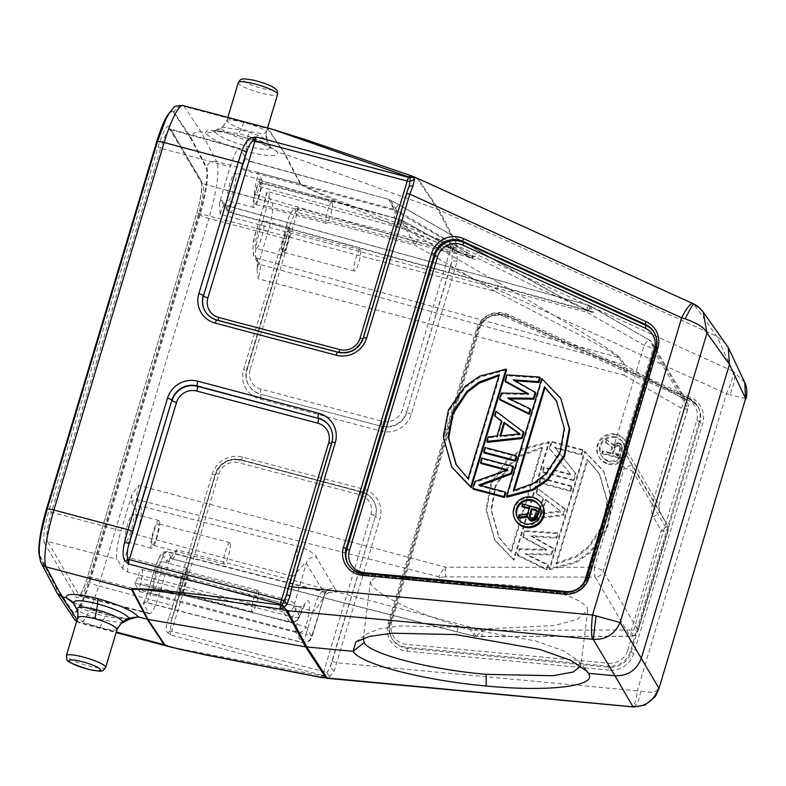 <?xml version="1.0" encoding="UTF-8"?>
<svg xmlns="http://www.w3.org/2000/svg" width="786" height="786" viewBox="0 0 786 786"><rect width="100%" height="100%" fill="white"/><g stroke="black" fill="none" stroke-linecap="round" stroke-linejoin="round"><path stroke-width="0.59" stroke-dasharray="3.93 2.95" d="M744.696 382.36L733.377 371.385C735.824 375.895 734.645 383.656 729.85 394.67L726.431 393.717L637.279 690.874L653.058 692.525L658.697 689.43M726.136 343.924L716.812 336.29L437.871 209.459L285.249 154.282L300.763 183.914C308.053 188.699 323.999 194.555 335.573 199.428L449.661 243.444L456.597 245.546L437.871 209.459L416.953 178.314L411.137 175.75M322.555 677.758L329.56 676.766L334.217 670.92L379.992 518.632A24.621 23.845 149.5 0 0 363.554 489.197L242.609 457.108A24.621 23.845 149.5 0 0 212.23 474.125L172.782 605.603L98.663 585.934L208.909 218.449L283.039 238.109L243.591 369.587A24.621 23.845 149.5 0 0 260.028 399.033L380.974 431.121A24.621 23.845 149.5 0 0 411.353 414.094L454.573 270.05L726.431 393.717A20.515 4.244 -65.5 0 0 732.837 371.149L716.812 336.29L693.753 304.172L702.782 311.423M416.953 178.314A16.418 15.936 146.1 0 1 418.132 178.795L417.356 178.265M457.147 261.178L451.989 260.932A16.84 3.036 104.9 0 1 450.152 268.134A4.107 0.707 -163.3 0 0 454.573 270.05L457.147 261.178L457.01 251.54L454.622 247.61C457.432 246.942 458.484 246.411 457.776 246.028L439.05 209.941L418.132 178.795L693.665 303.986M286.664 594.088L286.084 596.456M585.226 669.348L578.663 660.957L563.483 650.818L535.58 640.944L458.317 627.228L400.035 625.961L379.245 628.888L366.63 633.929L363.387 638.193M122.773 568.799A16.378 2.957 -75.1 0 1 125.554 555.977L132.52 532.751A4.107 0.707 -163.3 0 0 136.911 534.657L292.441 576.177L285.465 599.413A10.847 1.955 104.9 0 0 283.775 611.98L128.02 572.11L122.773 568.799L117.173 559.288A24.621 4.441 104.9 0 1 121.024 530.766L131.901 494.492L138.827 485.335L445.298 567.158L594.442 567.345A8.204 1.002 90.1 0 0 595.189 577.101L446.045 576.914A8.204 1.002 -89.9 0 1 445.298 567.158C439.688 574.212 437.655 577.474 439.197 576.934L442.99 583.379L444.974 583.546C521.383 582.357 568.681 590.07 586.877 606.684L587.751 610.28L577.337 619.329L554.356 625.568L470.264 629.625L474.39 636.316L172.114 558.984A12.271 2.22 -75.1 0 1 171.78 558.699L167.929 552.165L323.675 592.035L334.856 592.87C336.398 590.885 336.388 589.471 334.836 588.626A8.204 7.948 -30.5 0 0 324.785 594.314L311.629 636.473L305.842 626.658A24.798 4.48 -75.1 0 0 308.751 601.3A24.798 4.48 -75.1 0 0 299.613 616.106L293.826 606.291L306.314 562.992A8.204 7.948 149.5 0 1 316.375 557.303C317.308 557.097 315.353 555.191 310.499 551.566C304.32 548.373 299.653 546.506 296.509 545.956A26.085 4.706 -75.1 0 1 292.441 576.177C293.473 576.325 294.937 575.077 296.833 572.444C298.258 570.145 306.511 561.224 306.314 562.992L324.785 594.314C326.003 594.118 318.88 604.621 317.279 606.949C315.461 609.818 314.036 611.174 312.985 611.036A26.085 4.706 -75.1 0 1 322.977 591.426A26.085 4.706 -75.1 0 1 323.675 592.035M442.99 583.379L390.337 575.863L376.248 576.983L370.422 581.385L371.316 584.666C381.967 597.9 414.949 612.884 470.264 629.625M579.881 662.765L580.775 665.958L587.722 610.28M633.958 706.948L637.977 702.704L640.767 691.641M745.609 398.581L729.85 394.67M454.73 247.767L452.245 248.69L454.622 247.61L454.229 247.099L452.058 248.121L449.661 243.444M452.196 248.543L452.058 248.121A4.107 2.044 8.8 0 1 450.545 247.875L450.309 243.768L454.229 247.099M450.152 268.134L406.726 411.825L451.989 260.932L452.245 248.69A4.107 1.994 9 0 1 450.466 248.415A49.243 8.892 -75.1 0 0 450.545 247.875C379.972 219.648 350.251 207.082 329.678 198.18C309.625 189.377 299.761 184.553 300.095 183.708L216.71 161.582L201.108 131.93L184.229 106.493L267.613 128.619L285.249 154.282L268.281 128.825A8.204 7.968 146.3 0 0 267.613 128.619L272.015 129.14M300.763 183.914A8.204 7.919 -27.6 0 0 300.095 183.708L284.581 154.076L277.733 152.258L271.082 147.621L267.073 140.566C267.437 143.661 260.755 143.533 247.04 140.183C232.98 136.165 224.374 132.235 221.21 128.393L221.436 127.214C221.966 127.941 223.794 125.691 226.918 120.484L227.095 121.093C229.738 124.443 237.048 127.843 249.034 131.282C260.716 134.121 266.415 134.17 266.11 131.439C263.251 128.816 255.823 125.819 243.817 122.449C232.155 119.541 226.584 119.089 227.095 121.093L221.21 128.393L214.912 131.92C218.773 136.509 229.207 141.234 246.224 146.098C262.829 150.146 270.915 150.342 270.482 146.668C266.425 142.747 255.882 138.385 238.836 133.591L215.266 130.466L214.912 131.92L205.618 133.129C210.677 139.034 224.236 145.125 246.273 151.413C267.761 156.679 278.254 156.964 277.733 152.258C272.428 147.1 258.751 141.421 236.714 135.212C215.246 129.877 204.881 129.179 205.618 133.129L201.108 131.93C196.225 131.134 192.855 133.021 190.978 137.609L206.571 167.231A41.039 7.408 -75.1 0 1 200.066 214.607L89.81 582.102A41.039 7.408 -75.1 0 1 74.09 612.942A41.039 7.408 -75.1 0 1 73.088 612.137L56.228 586.729L40.636 557.107A41.039 7.408 -75.1 0 1 47.14 509.721L157.397 142.237A41.039 7.408 -75.1 0 1 173.117 111.396A41.039 7.408 -75.1 0 1 174.119 112.202L190.978 137.609L190.192 137.403L173.342 111.985A41.039 7.408 104.9 0 0 172.34 111.19A41.039 7.408 104.9 0 0 169.511 112.653M408.799 187.019L363.427 338.393L406.431 193.995A16.83 3.046 104.9 0 1 408.7 187.5L363.456 338.53A4.107 0.707 -163.3 0 0 363.427 338.393A20.515 19.866 149.5 0 1 338.108 352.57L217.172 320.491A20.515 19.866 149.5 0 1 205.303 311.551A20.515 19.866 149.5 0 1 205.195 311.374M327.074 677.954L325.04 677.846L323.508 676.412L321.72 677.375L320.187 677.198L322.113 675.832L170.906 647.114M324.942 677.846L323.508 676.412L326.976 672.777L330.061 667.353L375.364 516.363L332.321 660.859A16.83 3.036 104.9 0 1 330.061 667.353L334.217 670.92M323.498 676.432A4.107 3.134 -152.6 0 0 322.113 675.832A49.243 8.892 -75.1 0 0 322.398 675.282A4.107 3.085 -153.1 0 1 324.107 676.078L325.925 677.728M294.878 209.135L295.801 211.994L290.879 222.124L246.735 369.243A4.107 0.707 -163.3 0 1 250.144 369.538L297.314 212.338L449.464 252.699A6.563 1.189 -75.1 0 0 450.466 248.415L298.307 208.054L294.878 209.135C291.714 209.921 288.934 215.315 286.536 225.317L289.621 226.535A45.146 8.145 -75.1 0 1 286.418 238.266A4.107 0.707 -163.3 0 1 286.448 238.413L246.971 369.744A4.107 0.707 16.7 0 1 247.001 369.882A4.107 0.707 16.7 0 1 243.591 369.587M457.01 251.54L452.608 253.799A4.107 0.707 16.7 0 0 449.464 252.699L402.304 409.909A16.418 15.897 -30.5 0 1 382.055 421.257L261.109 389.168A16.418 15.897 -30.5 0 1 250.144 369.538M298.307 208.054L295.801 211.994A4.107 0.707 16.7 0 1 297.314 212.338A6.563 1.189 104.9 0 0 298.307 208.054M39.31 555.338A41.039 7.408 104.9 0 0 39.86 556.901L55.452 586.523L72.312 611.93A41.039 7.408 104.9 0 0 73.304 612.736A41.039 7.408 104.9 0 0 89.034 581.895L199.29 214.401A41.039 7.408 104.9 0 0 205.785 167.025L190.192 137.403M55.452 586.523L56.228 586.729L56.788 592.644M168.833 617.629C165.689 626.108 165.335 631.148 167.791 632.759L170.238 634.911L322.398 675.282A6.563 1.189 -75.1 0 0 323.095 673.661A6.563 1.189 -75.1 0 0 323.773 671.647L171.623 631.286L218.783 474.076A16.418 15.897 -30.5 0 1 239.032 462.728A4.107 0.737 -75.1 0 1 240.604 459.653A4.107 0.737 -75.1 0 1 240.722 459.741A20.515 19.866 -30.5 0 0 215.403 473.929L172.547 616.784A4.107 1.749 19.8 0 1 172.507 617.138L176.192 605.898A4.107 0.707 16.7 0 1 172.782 605.603A49.243 8.892 -75.1 0 1 168.833 617.629A4.107 1.749 19.8 0 0 172.498 617.157M212.23 474.125A4.107 0.707 -163.3 0 0 215.639 474.42L176.192 605.898A4.107 0.707 16.7 0 0 176.162 605.751A45.146 8.145 -75.1 0 1 172.547 616.784L171.25 620.861M176.162 605.751L215.403 473.929A4.107 0.707 16.7 0 1 215.374 473.781L171.24 620.901L170.238 634.911A6.563 1.189 104.9 0 0 171.623 631.286A4.107 0.707 -163.3 0 0 170.11 630.942L167.791 632.759M329.56 676.766L326.976 672.777A4.107 0.707 -163.3 0 0 323.773 671.647L370.943 514.447A16.418 15.897 -30.5 0 0 359.978 494.816L239.032 462.728M129.474 619.201L107.26 614.79L72.744 602.184M128.619 619.584L105.127 616.42C88.081 611.616 77.539 607.264 73.481 603.343M116.868 628.918C117.379 630.922 111.808 630.47 100.146 627.552C88.14 624.182 80.712 621.195 77.853 618.562L76.89 609.445C80.241 612.638 88.956 616.214 103.035 620.174L122.704 622.679M77.853 618.562L77.745 617.737M219.333 203.083A16.378 2.957 -75.1 0 1 222.467 200.469L226.319 207.003A20.554 3.714 104.9 0 0 234.749 192.03L241.715 168.803A16.378 2.957 -75.1 0 1 245.91 158.389L240.3 148.878A24.621 4.441 104.9 0 0 239.651 148.318A24.621 4.441 104.9 0 0 230.21 166.819L219.333 203.083L220.139 214.313L586.975 312.239A8.204 1.729 -59.9 0 1 592.064 306.884A8.204 1.729 -59.9 0 1 592.212 307.041L649.403 340.142A8.204 1.729 120.1 0 0 649.256 339.984A8.204 1.729 120.1 0 0 644.166 345.339L615.163 442.007C613.954 446.261 614.377 450.319 616.46 454.18A8.204 2.004 -29.2 0 1 624.595 451.911L632.357 465.813A8.204 2.004 150.8 0 0 624.222 468.083A8.204 1.415 16.7 0 1 632.995 471.895A8.204 7.948 -30.5 0 0 632.357 465.813L667.226 524.96A8.204 2.103 150.8 0 0 667.216 524.95L659.483 511.087L658.845 505.015L623.946 445.819A8.204 1.415 -163.3 0 0 615.163 442.007M226.319 207.003A4.107 3.969 -30.5 0 0 229.031 211.906L591.907 311.57L588.056 305.047L224.855 205.087A12.271 2.22 -75.1 0 1 225.179 205.372A4.107 3.969 149.5 0 1 222.467 200.469M592.212 307.041L589.922 305.823A8.204 7.948 -30.5 0 0 588.056 305.047C587.545 303.445 587.191 305.842 586.975 312.239L644.166 345.339A8.204 1.415 16.7 0 1 652.94 349.151A8.204 7.948 -30.5 0 0 649.403 340.142L684.301 399.337L624.791 364.959A8.204 7.948 -30.5 0 0 622.915 364.183L619.063 357.65L256.187 257.975A4.107 3.969 149.5 0 1 253.485 253.072A20.554 3.714 104.9 0 1 256.698 229.266L263.664 206.03A16.378 2.957 -75.1 0 0 266.444 193.218L272.044 202.719A24.621 4.441 104.9 0 1 268.203 231.251L257.032 268.773L258.122 278.725L624.104 375.217C623.858 368.103 623.455 364.419 622.915 364.183L260.038 264.509A12.271 2.22 -75.1 0 1 258.122 278.725M446.045 576.914L441.221 577.189A8.204 7.948 -30.5 0 1 439.197 576.934L136.911 499.562A12.271 2.22 -75.1 0 1 138.827 485.335M125.387 541.082A14.364 2.594 -75.1 0 1 127.273 525.647A14.364 2.594 -75.1 0 1 133.129 513.651A14.364 2.594 -75.1 0 1 133.512 513.985A14.364 2.594 -75.1 0 1 131.626 529.42A14.364 2.594 -75.1 0 1 125.77 541.416A14.364 2.594 -75.1 0 1 125.387 541.082M481.238 636.591L630.058 636.238L595.189 577.101A8.204 7.948 -30.5 0 0 603.216 571.157L632.995 471.895L667.864 531.031L638.085 630.293A8.204 7.948 149.5 0 1 630.058 636.238A8.204 1.13 89.9 0 0 630.293 636.424A8.204 1.13 89.9 0 0 631.384 630.008L482.565 630.362A8.204 1.13 -90.1 0 1 481.474 636.788A8.204 1.13 -90.1 0 1 481.238 636.591L476.09 636.326A8.204 7.948 149.5 0 1 474.056 636.071C474.125 637.603 476.955 635.697 482.565 630.362L176.811 549.758L169.894 558.925L159.008 595.198A24.621 4.441 104.9 0 1 149.576 613.699A24.621 4.441 104.9 0 1 148.918 613.129L143.317 603.628L145.823 602.302L301.569 642.162A10.847 1.955 104.9 0 0 301.863 642.417A10.847 1.955 104.9 0 0 306.019 634.263A8.204 1.415 -163.3 0 0 312.769 634.842A8.204 1.415 -163.3 0 0 312.71 634.548M141.834 569.536A12.311 2.22 104.9 0 1 140.596 582.898C139.417 587.358 139.073 590.257 139.544 591.603L134.367 582.819C135.054 583.458 136.096 581.728 137.491 577.622A12.311 2.22 104.9 0 1 141.834 569.536L298.375 606.635A16.594 2.997 -75.1 0 1 296.882 623.996A8.204 1.267 104.6 0 0 295.782 632.357L301.569 642.162A8.204 7.948 149.5 0 0 311.629 636.473M137.491 577.622L292.716 616.922A16.594 2.997 -75.1 0 1 298.375 606.635C306.452 606.399 303.986 604.63 304.604 605.122L299.604 616.607A8.204 2.525 -161.7 0 1 292.716 616.931A8.204 1.67 104.1 0 1 289.818 621.991L134.612 583.015L289.562 621.795A8.204 1.67 104.1 0 0 289.808 621.991A8.204 8.204 0 0 0 299.604 616.607A8.204 2.525 -161.7 0 0 299.613 616.106A8.204 7.948 149.5 0 1 289.562 621.795L283.775 611.98A8.204 7.948 -30.5 0 0 293.826 606.291M153.486 588.753A14.364 2.594 -75.1 0 1 155.382 573.308A14.364 2.594 -75.1 0 1 161.238 561.312A14.364 2.594 -75.1 0 1 161.621 561.646A14.364 2.594 -75.1 0 1 159.725 577.081A14.364 2.594 -75.1 0 1 153.869 589.078A14.364 2.594 -75.1 0 1 153.486 588.753M255.705 248.032A14.364 2.594 -75.1 0 1 257.602 232.597A14.364 2.594 -75.1 0 1 263.457 220.591A14.364 2.594 -75.1 0 1 263.841 220.925A14.364 2.594 -75.1 0 1 261.944 236.36A14.364 2.594 -75.1 0 1 256.089 248.366A14.364 2.594 -75.1 0 1 255.705 248.032M256.698 229.266A4.107 0.707 16.7 0 1 256.668 229.119A4.107 0.707 16.7 0 1 260.048 229.404L495.131 291.38L591.878 341.419C601.526 346.773 615.271 354.122 619.063 357.65A8.204 7.948 -30.5 0 1 620.94 358.426L624.791 364.959M257.317 267.515A16.378 2.957 -75.1 0 0 257.336 259.606A4.107 3.969 -30.5 0 0 260.038 264.509L256.187 257.975A24.661 4.451 104.9 0 1 260.048 229.404L267.014 206.178A4.107 0.707 -163.3 0 0 263.634 205.893L266.356 192.904L268.93 191.951A12.271 2.22 -75.1 0 1 269.009 197.227A12.271 2.22 -75.1 0 1 267.014 206.178L414.841 245.153L495.131 291.38A8.204 1.867 119.9 0 0 498.295 282.655L417.995 236.419A8.204 1.867 -60.1 0 1 414.841 245.153L400.791 219.864L262.652 181.261L257.474 172.478C257.955 173.824 257.602 176.722 256.423 181.193A12.311 2.22 104.9 0 0 255.165 194.545A12.311 2.22 104.9 0 0 259.537 186.459C260.923 182.352 261.964 180.623 262.652 181.261L262.436 181.065M245.91 158.389L251.137 161.769L388.706 199.379L399.357 204.91A8.204 1.729 -59.9 0 1 399.514 205.067L480.01 251.648C533.439 282.479 557.186 295.123 573.269 303.514C588.95 311.482 595.788 314.429 593.774 312.356A8.204 7.948 -30.5 0 0 591.907 311.57L590.64 311.669L535.688 286.841L474.773 256.845L239.131 193.936A4.107 0.707 16.7 0 1 234.749 192.03M227.606 200.371A14.364 2.594 -75.1 0 1 229.502 184.936A14.364 2.594 -75.1 0 1 235.348 172.93A14.364 2.594 -75.1 0 1 235.731 173.264A14.364 2.594 -75.1 0 1 233.845 188.699A14.364 2.594 -75.1 0 1 227.989 200.695A14.364 2.594 -75.1 0 1 227.606 200.371M480.01 251.648A8.204 1.729 120.1 0 0 479.853 251.491A8.204 1.729 120.1 0 0 474.773 256.845L394.277 210.265A8.204 1.729 -59.9 0 1 399.357 204.91L498.353 262.131L564.279 298.719L590.62 311.669L229.679 212.466A24.661 4.451 104.9 0 0 239.131 193.936L246.106 170.709A12.271 2.22 -75.1 0 1 250.813 161.484A12.271 2.22 -75.1 0 1 251.137 161.769M255.165 194.545L472.7 258.496L456.499 250.547L402.668 220.65C467.542 257.71 474.577 259.881 475.481 259.262C472.543 256.433 462.168 248.543 396.557 210.284C396.881 211.532 395.977 214.087 393.845 217.968L462.866 252.031L472.553 257.572L472.7 258.496L397.893 224.835C400.28 221.387 401.872 219.992 402.668 220.65L408.514 230.563L417.995 236.419M257.474 172.478L394.68 209.508A8.204 7.948 149.5 0 1 396.557 210.284L390.711 200.371L399.514 205.067M498.295 282.655C605.063 344.681 616.322 354.26 620.94 358.426M259.537 186.459L397.893 224.835A8.204 1.297 -74.4 0 1 400.614 219.687A8.204 1.297 -74.4 0 1 400.791 219.864A8.204 7.948 -30.5 0 1 402.668 220.65M652.154 504.73A8.204 1.415 -163.3 0 0 658.904 505.31A8.204 1.415 -163.3 0 0 658.845 505.015L687.848 408.347L652.94 349.151L623.946 445.819L624.595 451.911L659.483 511.087A8.204 2.103 -29.2 0 1 653.431 516.883C651.358 513.032 650.936 508.984 652.154 504.73L681.148 408.062A8.204 1.867 119.9 0 0 684.301 399.337A8.204 7.948 149.5 0 1 687.848 408.347A8.204 1.415 16.7 0 1 687.907 408.641A8.204 1.415 16.7 0 1 687.868 408.71A8.204 1.415 16.7 0 1 681.265 408.091A8.204 1.415 16.7 0 1 681.148 408.062L624.104 375.217A8.204 1.867 -60.1 0 0 627.257 366.482M143.317 603.628A16.378 2.957 -75.1 0 0 147.503 593.214A4.107 0.707 16.7 0 1 147.473 593.066A4.107 0.707 16.7 0 1 150.853 593.351A12.271 2.22 -75.1 0 1 146.157 602.587L301.863 642.417C312.504 642.447 310.45 638.212 312.769 634.842L324.785 594.314M474.39 636.316L630.293 636.424A8.204 8.204 0 0 0 638.144 630.578A8.204 1.415 -163.3 0 1 631.384 630.008L661.164 530.747A8.204 2.103 150.8 0 0 667.226 524.96A8.204 7.948 149.5 0 1 667.864 531.031A8.204 1.415 16.7 0 1 667.923 531.316A8.204 1.415 16.7 0 1 661.281 530.776A8.204 1.415 16.7 0 1 661.164 530.747L653.431 516.883M390.711 200.371A8.204 7.948 -30.5 0 0 388.844 199.595L394.68 209.508A8.204 1.69 -74.9 0 1 393.845 217.968L256.423 181.193M388.844 199.595L394.277 210.265L246.106 170.709A4.107 0.707 -163.3 0 1 241.715 168.803M261.483 180.092A14.364 2.594 104.9 0 0 261.099 179.768A14.364 2.594 104.9 0 0 255.244 191.764A14.364 2.594 104.9 0 0 253.357 207.199A14.364 2.594 104.9 0 0 253.74 207.533A14.364 2.594 104.9 0 0 259.596 195.527A14.364 2.594 104.9 0 0 261.483 180.092M254.281 204.105A11.083 2.004 -75.1 0 1 255.745 192.197A11.083 2.004 -75.1 0 1 260.264 182.941A11.083 2.004 -75.1 0 1 260.559 183.197A11.083 2.004 -75.1 0 1 259.095 195.105A11.083 2.004 -75.1 0 1 254.576 204.36A11.083 2.004 -75.1 0 1 254.281 204.105M332.34 202.238A11.083 2.004 104.9 0 0 332.046 201.982A11.083 2.004 104.9 0 0 327.526 211.238A11.083 2.004 104.9 0 0 326.072 223.145A11.083 2.004 104.9 0 0 326.367 223.401A11.083 2.004 104.9 0 0 330.877 214.146A11.083 2.004 104.9 0 0 332.34 202.238M289.582 227.763A14.364 2.594 104.9 0 0 289.209 227.429A14.364 2.594 104.9 0 0 283.353 239.425A14.364 2.594 104.9 0 0 281.457 254.861A14.364 2.594 104.9 0 0 281.84 255.195A14.364 2.594 104.9 0 0 287.696 243.198A14.364 2.594 104.9 0 0 289.582 227.763M282.38 251.766A11.083 2.004 -75.1 0 1 283.844 239.858A11.083 2.004 -75.1 0 1 288.364 230.603A11.083 2.004 -75.1 0 1 288.659 230.858A11.083 2.004 -75.1 0 1 287.195 242.766A11.083 2.004 -75.1 0 1 282.675 252.021A11.083 2.004 -75.1 0 1 282.38 251.766M360.44 249.899A11.083 2.004 104.9 0 0 360.145 249.643A11.083 2.004 104.9 0 0 355.636 258.899A11.083 2.004 104.9 0 0 354.172 270.806A11.083 2.004 104.9 0 0 354.466 271.062A11.083 2.004 104.9 0 0 358.986 261.807A11.083 2.004 104.9 0 0 360.44 249.899M187.363 568.475A14.364 2.594 104.9 0 0 186.98 568.15A14.364 2.594 104.9 0 0 181.124 580.147A14.364 2.594 104.9 0 0 179.237 595.582A14.364 2.594 104.9 0 0 179.621 595.916A14.364 2.594 104.9 0 0 185.476 583.91A14.364 2.594 104.9 0 0 187.363 568.475M180.161 592.487A11.083 2.004 -75.1 0 1 181.625 580.579A11.083 2.004 -75.1 0 1 186.144 571.314A11.083 2.004 -75.1 0 1 186.439 571.579A11.083 2.004 -75.1 0 1 184.975 583.477A11.083 2.004 -75.1 0 1 180.456 592.742A11.083 2.004 -75.1 0 1 180.161 592.487M258.221 590.62A11.083 2.004 104.9 0 0 257.926 590.365A11.083 2.004 104.9 0 0 253.406 599.62A11.083 2.004 104.9 0 0 251.952 611.528A11.083 2.004 104.9 0 0 252.247 611.783A11.083 2.004 104.9 0 0 256.767 602.528A11.083 2.004 104.9 0 0 258.221 590.62M159.263 520.813A14.364 2.594 104.9 0 0 158.88 520.479A14.364 2.594 104.9 0 0 153.024 532.486A14.364 2.594 104.9 0 0 151.128 547.921A14.364 2.594 104.9 0 0 151.511 548.245A14.364 2.594 104.9 0 0 157.367 536.248A14.364 2.594 104.9 0 0 159.263 520.813M152.062 544.816A11.083 2.004 -75.1 0 1 153.525 532.908A11.083 2.004 -75.1 0 1 158.035 523.653A11.083 2.004 -75.1 0 1 158.34 523.908A11.083 2.004 -75.1 0 1 156.876 535.816A11.083 2.004 -75.1 0 1 152.356 545.071A11.083 2.004 -75.1 0 1 152.062 544.816M230.121 542.959A11.083 2.004 104.9 0 0 229.826 542.704A11.083 2.004 104.9 0 0 225.307 551.959A11.083 2.004 104.9 0 0 223.853 563.867A11.083 2.004 104.9 0 0 224.148 564.122A11.083 2.004 104.9 0 0 228.657 554.867A11.083 2.004 104.9 0 0 230.121 542.959M616.303 434.216A15.386 14.905 149.5 0 1 623.907 457.747A15.386 14.905 149.5 0 1 598.696 456.558A15.386 14.905 149.5 0 1 616.303 434.216M584.529 451.135L603.51 470.902L611.999 501.252L606.821 527.966L590.119 551.625L575.49 561.793L549.208 568.858L584.529 451.135L585.049 452.009L549.728 569.742L549.208 568.858M513.474 559.377L494.492 539.599L485.994 509.259L491.181 482.545L507.884 458.886L522.503 448.718L548.785 441.653L513.474 559.377L513.985 560.261L549.306 442.528L548.785 441.653M519.133 548.766L546.123 549.394L522.769 536.671L524.586 530.619L557.529 532.829L556.174 537.369L530.963 535.58L552.99 547.95L551.183 554.002L525.52 553.727L547.999 564.594L546.643 569.133L517.326 554.818L519.133 548.766L519.654 549.65L517.846 555.702L517.326 554.818M562.972 514.683L564.79 508.63L537.29 488.273L535.924 492.802L542.969 497.941L538.43 513.062L529.577 513.985L528.212 518.524L562.972 514.683L563.493 515.557L565.311 509.515L564.79 508.63M571.599 485.945L540.463 477.682L539.108 482.221L570.233 490.474L571.599 485.945L572.12 486.819L540.984 478.566L540.463 477.682M570.803 474.302L543.637 467.09L542.281 471.629L573.416 479.892L575.46 473.084L554.631 447.146L581.129 454.18L582.485 449.641L551.359 441.378L549.316 448.187L571.324 475.186L544.158 467.975L543.637 467.09M608.109 464.143A15.386 14.905 -30.5 0 0 625.725 441.801A15.386 14.905 -30.5 0 0 600.514 440.612A15.386 14.905 -30.5 0 0 608.109 464.143M608.914 461.47A12.556 12.163 149.5 0 1 602.715 442.272A12.556 12.163 149.5 0 1 623.288 443.245A12.556 12.163 149.5 0 1 608.914 461.47M615.507 436.888A12.556 12.163 -30.5 0 0 601.133 455.114A12.556 12.163 -30.5 0 0 621.706 456.086A12.556 12.163 -30.5 0 0 615.507 436.888M612.068 446.713L610.241 452.805L602.498 450.751L601.86 452.903L619.181 457.491L621.923 447.008L619.103 443.166L616.411 442.842L613.444 444.758L605.937 439.295L605.191 441.801L612.589 447.598L610.761 453.689L610.241 452.805M610.761 453.689L603.019 451.636L602.498 450.751M603.019 451.636L602.371 453.787L601.86 452.903M602.371 453.787L619.702 458.376L619.181 457.491M619.702 458.376L622.276 449.779L621.755 448.904M622.276 449.779L621.923 447.008M622.443 447.892L621.245 445.289M621.765 446.173L620.095 443.825M620.616 444.699L619.103 443.166M619.623 444.051L617.629 442.773M618.15 443.658L616.931 443.726L616.411 442.842M616.931 443.726L615.133 444.404L614.613 443.53M615.133 444.404L613.964 445.642L613.444 444.758M613.964 445.642L605.937 439.295M606.458 440.17L605.701 442.685L605.191 441.801M605.701 442.685L612.589 447.598M612.972 454.279L615.016 447.47L615.703 446.497L617.865 445.908L620.498 447.765L618.503 455.742L612.972 454.279L612.451 453.394L614.495 446.586L615.016 447.47M620.537 448.934L620.016 448.049L617.983 454.858L612.451 453.394M620.016 448.049L619.456 445.967L617.344 445.023L615.183 445.613L614.495 446.586M618.503 455.742L617.983 454.858M620.498 447.765L619.977 446.88M619.977 446.851L619.456 445.967M618.975 446.202L618.454 445.318M617.865 445.908L617.344 445.023M616.656 445.976L616.136 445.092M615.703 446.497L615.183 445.613M549.728 569.742L576.01 562.668L590.64 552.509L607.342 528.85L612.52 502.136L604.031 471.787L585.049 452.009M556.557 564.102L587.741 460.174L599.718 474.331L607.539 501.714L603.255 525.883L588.969 547.4L576.678 556.793L556.557 564.102L556.036 563.228L587.221 459.289L587.741 460.174M556.036 563.228L576.158 555.908L588.449 546.516L602.734 524.999L607.018 500.829L599.197 473.447L587.221 459.289M549.306 442.528L523.024 449.602L508.404 459.771L491.702 483.429L486.514 510.143L495.013 540.483L513.985 560.261M542.478 448.167L511.303 552.096L499.316 537.948L491.496 510.566L495.789 486.396L510.065 464.88L522.356 455.487L542.478 448.167L541.957 447.283L510.782 551.222L511.303 552.096M541.957 447.283L521.835 454.603L509.544 463.995L495.268 485.512L490.975 509.682L498.796 537.064L510.782 551.222M517.846 555.702L547.164 570.017L548.52 565.478L526.04 554.611L551.703 554.887L553.511 548.834L531.483 536.465L556.694 538.253L558.05 533.714L525.107 531.503L523.289 537.555L546.643 550.279L519.654 549.65M546.643 550.279L546.123 549.394M547.164 570.017L546.643 569.133M548.52 565.478L547.999 564.594M526.04 554.611L525.52 553.727M551.703 554.887L551.183 554.002M553.511 548.834L552.99 547.95M531.483 536.465L530.963 535.58M556.694 538.253L556.174 537.369M558.05 533.714L557.529 532.829M525.107 531.503L524.586 530.619M523.289 537.555L522.769 536.671M565.311 509.515L537.29 488.273M537.811 489.147L536.445 493.687L535.924 492.802M536.445 493.687L542.969 497.941M543.49 498.825L538.95 513.946L538.43 513.062M538.95 513.946L530.098 514.869L529.577 513.985M530.098 514.869L528.732 519.399L528.212 518.524M528.732 519.399L563.493 515.557M545.916 500.279L561.754 511.833L541.829 513.897L545.916 500.279L545.396 499.395L561.754 511.833M541.829 513.897L541.308 513.012L545.396 499.395M541.308 513.012L561.233 510.949M540.984 478.566L539.628 483.105L539.108 482.221M539.628 483.105L570.754 491.358L570.233 490.474M570.754 491.358L572.12 486.819M544.158 467.975L542.802 472.514L542.281 471.629M542.802 472.514L573.937 480.777L573.416 479.892M573.937 480.777L575.981 473.968L575.46 473.084M575.981 473.968L554.631 447.146M555.152 448.03L581.65 455.065L581.129 454.18M581.65 455.065L583.006 450.525L582.485 449.641M583.006 450.525L551.88 442.263L551.359 441.378M551.88 442.263L549.836 449.071L549.316 448.187M549.836 449.071L571.324 475.186M221.456 127.204L240.929 129.837C255.008 133.787 263.723 137.363 267.073 140.566L266.218 132.264M267.525 127.951L266.228 132.274C265.884 137.658 266.081 140.262 266.818 140.075L267.073 140.566M542.291 504.907A15.386 14.905 -30.5 0 0 517.08 503.708A15.386 14.905 -30.5 0 0 515.773 520.538M561.283 399.249L542.311 379.471L506.99 497.204M506.567 369.99L480.285 377.064L465.656 387.223L448.953 410.882L443.776 437.606L452.274 467.945M527.19 393.639L528.86 394.552L501.871 393.924L500.063 399.976M530.737 409.742L508.257 398.875L509.593 398.895M535.728 393.108L513.7 380.729L514.899 380.817M540.267 377.978L507.324 375.767L505.506 381.819M523.938 432.428L496.428 412.07L495.072 416.609M501.468 421.276L502.107 421.738L497.567 436.869L488.715 437.782L487.359 442.322M484.176 452.913L485.542 448.374L516.677 456.637M507.638 469.822L508.159 470.706L506.439 470.244M508.159 470.706L475.334 482.408L473.29 489.206M478.762 485.021L479.283 485.905L505.781 492.93M479.283 485.905L480.462 485.473M481.003 463.494L482.358 458.955L513.494 467.218M539.579 505.909A12.556 12.163 149.5 0 1 525.48 524.567A12.556 12.163 149.5 0 1 517.964 518.652M527.573 513.985L528.094 514.869L529.872 508.945L529.145 508.748M528.094 514.869L519.733 515.655L518.996 518.092M527.838 517.188L528.487 518.731M522.346 506.941L522.975 504.858L539.825 509.328M529.351 508.061L529.872 508.945M522.454 503.973L522.975 504.858M527.661 516.264L528.182 517.149M519.212 514.771L519.733 515.655M534.893 516.677L535.413 517.561L537.408 510.939L536.681 510.753M535.413 517.561L534.745 518.514L532.643 519.084L530.098 517.296M536.887 510.055L537.408 510.939M534.225 517.63L534.745 518.514M533.301 518.131L533.822 519.015M532.122 518.2L532.643 519.084M531.041 517.915L531.562 518.799M530.069 517.276L530.589 518.161M541.79 378.587L542.311 379.471M514.123 490.533L513.818 491.564L513.297 490.68M556.704 401.332L564.8 429.166L560.506 453.335L546.231 474.852L533.94 484.245L513.818 491.564M468.043 478.674L468.564 479.558L499.739 375.629L499.218 374.745M468.564 479.558L456.332 464.978M498.914 375.777L499.739 375.629M528.339 393.668L528.86 394.552M506.803 374.893L507.324 375.767M513.179 379.844L513.7 380.729M507.736 398.001L508.257 398.875M501.36 393.039L501.871 393.924M488.194 436.898L488.715 437.782M497.057 435.984L497.567 436.869M501.586 420.864L502.107 421.738M495.907 411.186L496.428 412.07M519.86 433.872L520.371 434.756L500.446 436.82L499.925 435.935M500.741 435.847L500.446 436.82M519.251 433.931L520.371 434.756M485.021 447.489L485.542 448.374M481.838 458.081L482.358 458.955M474.813 481.523L475.334 482.408M330.13 427.152A20.515 19.866 149.5 0 1 330.228 427.329A20.515 19.866 149.5 0 1 332.065 442.931L286.762 593.921A16.84 3.046 104.9 0 1 288.609 586.72L332.065 442.931A4.107 0.707 16.7 0 1 332.095 443.068A4.107 0.707 16.7 0 1 331.584 443.255M331.83 442.43A4.107 0.707 -163.3 0 0 331.859 442.577A20.515 19.866 -30.5 0 0 330.022 426.975L330.228 427.329C333.038 432.28 333.657 437.527 332.095 443.068L286.075 596.456M458.317 627.228L455.88 634.577M732.837 371.149L457.776 246.028A16.418 15.848 -27.4 0 0 456.597 245.546M409.467 175.288L299.132 137.619C288.491 134.327 272.663 128.678 268.281 128.825M173.342 111.985L174.119 112.202A8.204 7.968 146.4 0 1 184.229 106.493A49.243 8.892 104.9 0 0 183.03 105.53M217.693 320.266A4.107 0.737 -75.1 0 1 217.28 320.58C212.073 319.126 208.084 316.119 205.303 311.551L205.087 311.197A20.515 19.866 -30.5 0 0 216.956 320.138L337.901 352.216A20.515 19.866 -30.5 0 0 363.22 338.039M337.793 352.128A4.107 0.737 -75.1 0 1 337.901 352.216L338.108 352.57A4.107 0.737 104.9 0 0 338.226 352.668L217.28 320.58A4.107 0.737 -75.1 0 1 217.172 320.491L216.956 320.138M362.926 338.717A4.107 0.707 -163.3 0 0 363.456 338.53C358.799 349.957 350.379 354.673 338.226 352.668A4.107 0.737 104.9 0 0 338.648 352.334M41.177 563.002A8.204 7.919 152.2 0 1 40.636 557.107L39.86 556.901M332.321 660.859A4.107 0.707 16.7 0 0 336.742 662.775L637.279 690.874A20.515 3.065 -84.7 0 1 632.769 706.889M633.712 653.579L627.778 650.218L696.73 420.402A18.058 17.489 -30.5 0 0 687.445 399.799L504.917 316.778A2.466 0.511 -65.5 0 1 506.253 315.068A2.466 0.511 -65.5 0 1 506.302 315.117A20.515 19.866 -30.5 0 0 477.839 328.175L389.64 622.158A20.515 19.866 -30.5 0 0 391.467 637.751A20.515 19.866 -30.5 0 0 406.657 647.281L608.433 666.145L609.071 670.124A22.981 22.254 149.5 0 0 633.712 653.579L702.655 423.762A22.981 22.254 149.5 0 0 690.845 397.549A2.466 0.511 -65.5 0 1 689.509 399.259A2.466 0.511 -65.5 0 1 689.46 399.2A20.515 19.866 149.5 0 1 698.174 407.02A20.515 19.866 149.5 0 1 700.002 422.613L702.655 423.762M609.071 670.124L407.295 651.26A22.981 22.254 149.5 0 1 388.235 623.121L476.434 329.147A22.981 22.254 149.5 0 1 508.316 314.518L690.845 397.549M286.536 225.317A49.243 8.892 -75.1 0 1 283.039 238.109A4.107 0.707 -163.3 0 0 286.448 238.413L247.001 369.882C245.458 375.364 246.057 380.522 248.808 385.337A20.515 19.866 149.5 0 1 246.971 369.744L286.418 238.266M411.353 414.094A4.107 0.707 16.7 0 1 406.932 412.178A20.515 19.866 149.5 0 1 381.613 426.366L260.677 394.277A20.515 19.866 149.5 0 1 248.808 385.337L248.602 384.983C245.792 380.031 245.173 374.784 246.735 369.243A4.107 0.707 -163.3 0 0 246.765 369.391A20.515 19.866 -30.5 0 0 248.602 384.983A20.515 19.866 -30.5 0 0 260.461 393.924A4.107 0.737 -75.1 0 1 261.109 389.168M382.055 421.257A4.107 0.737 104.9 0 0 381.406 426.012A20.515 19.866 -30.5 0 0 406.726 411.825A4.107 0.707 -163.3 0 0 402.304 409.909M260.028 399.033A4.107 0.737 104.9 0 0 260.677 394.277L381.613 426.366A4.107 0.737 -75.1 0 1 380.974 431.121M199.29 214.401L200.066 214.607A8.204 1.415 -163.3 0 0 208.909 218.449A49.243 8.892 104.9 0 0 216.71 161.582A8.204 7.919 -27.8 0 0 206.571 167.231L205.785 167.025M44.507 543.175A27.726 5.001 -75.1 0 1 48.84 511.057L158.035 147.1A27.726 5.001 -75.1 0 1 169.393 126.91L201.137 180.751A27.726 5.001 -75.1 0 1 196.805 212.868L87.619 576.816A27.726 5.001 -75.1 0 1 76.252 597.016L44.507 543.175A2.466 2.387 149.5 0 1 47.524 541.466A25.26 4.559 -75.1 0 1 51.473 512.197L48.84 511.057M76.694 621.215A8.204 7.968 -33.6 0 0 78.59 621.981L116.308 631.993M77.126 619.781L78.59 621.981A49.243 8.892 104.9 0 0 79.789 622.944A49.243 8.892 104.9 0 0 98.663 585.934A8.204 1.415 16.7 0 1 89.81 582.102L89.034 581.895M363.554 489.197A4.107 0.737 -75.1 0 1 361.982 492.282L241.037 460.193C228.814 458.209 220.355 462.944 215.639 474.42A4.107 0.707 -163.3 0 0 215.61 474.282A20.515 19.866 149.5 0 1 240.929 460.095A4.107 0.737 104.9 0 0 241.037 460.193A4.107 0.737 104.9 0 0 242.609 457.108M370.943 514.447A4.107 0.707 16.7 0 1 375.364 516.363A20.515 19.866 -30.5 0 0 373.527 500.77L373.733 501.124C371.041 496.664 367.121 493.716 361.982 492.282A4.107 0.737 -75.1 0 1 361.874 492.183L240.722 459.741L361.874 492.183A20.515 19.866 149.5 0 1 373.733 501.124A20.515 19.866 149.5 0 1 375.57 516.716A4.107 0.707 -163.3 0 0 379.992 518.632M359.978 494.816A4.107 0.737 104.9 0 1 361.55 491.731C366.757 493.195 370.746 496.202 373.527 500.77A20.515 19.866 -30.5 0 0 361.658 491.83A4.107 0.737 104.9 0 0 361.55 491.731L240.604 459.653C228.441 457.649 220.031 462.355 215.374 473.781A4.107 0.707 16.7 0 1 218.783 474.076M72.312 611.93L73.088 612.137A8.204 7.968 -33.6 0 0 74.051 618.749M100.146 627.552L103.035 620.174L106.955 614.564C90.577 610.712 70.789 601.536 71.909 601.241M105.678 667.412A20.515 3.537 16.7 0 1 86.824 665.437A20.515 3.537 16.7 0 1 66.515 656.339A20.515 3.537 16.7 0 1 66.368 655.622M87.619 576.816L89.624 576.904A25.26 4.559 -75.1 0 1 79.956 595.886A25.26 4.559 -75.1 0 1 79.268 595.307L47.524 541.466L117.173 559.288M148.918 613.129L79.268 595.307A2.466 2.387 -30.5 0 0 76.252 597.016M201.137 180.751A2.466 2.387 -30.5 0 0 202.759 183.688A25.26 4.559 -75.1 0 1 198.819 212.957L89.624 576.904L159.008 595.198M268.203 231.251L196.805 212.868M158.035 147.1L160.668 148.249A25.26 4.559 -75.1 0 1 170.356 129.268A25.26 4.559 -75.1 0 1 171.014 129.847L202.759 183.688L272.044 202.719M240.3 148.878L171.014 129.847A2.466 2.387 149.5 0 1 169.393 126.91M121.024 530.766L51.473 512.197L160.668 148.249L230.21 166.819M616.46 454.18L624.222 468.083L594.442 567.345A8.204 1.415 -163.3 0 1 594.55 567.374A8.204 1.415 -163.3 0 1 603.216 571.157L638.085 630.293A8.204 1.415 -163.3 0 1 638.144 630.578L667.923 531.316A8.204 8.204 0 0 0 667.226 524.96L659.483 511.106A8.204 2.103 -29.2 0 1 659.483 511.106C659.002 511.588 658.806 509.662 658.904 505.31L687.907 408.641A8.204 8.204 0 0 0 687.111 402.108L652.213 342.912A8.204 8.204 0 0 0 649.256 339.984L587.859 304.85M220.139 214.313A12.271 2.22 -75.1 0 1 223.057 206.885A12.271 2.22 -75.1 0 1 224.855 205.087L222.831 203.594L226.682 210.127L229.679 212.466A24.661 4.451 104.9 0 1 229.031 211.906L225.179 205.372L588.056 305.047M589.922 305.823L593.774 312.356M131.901 494.492A16.378 2.957 -75.1 0 0 131.881 502.401A4.107 3.969 149.5 0 1 136.911 499.562L140.763 506.096A4.107 3.969 -30.5 0 0 135.732 508.935A20.554 3.714 104.9 0 1 132.52 532.751M131.881 502.401L135.732 508.935M139.544 591.603L295.782 632.357A8.204 7.948 -30.5 0 0 305.842 626.658L140.596 582.898M128.02 572.11A12.271 2.22 -75.1 0 1 127.941 566.844A12.271 2.22 -75.1 0 1 129.945 557.893A4.107 0.707 16.7 0 1 125.554 555.977M294.239 603.226A8.204 1.415 -163.3 0 0 285.465 599.413L129.945 557.893L136.911 534.657A24.661 4.451 104.9 0 0 140.763 506.096L296.509 545.956M144.418 602.577L146.157 602.587A12.271 2.22 -75.1 0 1 145.823 602.302M162.899 555.014A4.107 3.969 149.5 0 1 167.929 552.165A24.661 4.451 104.9 0 0 167.271 551.595A24.661 4.451 104.9 0 0 157.819 570.125L150.853 593.351L306.019 634.263L312.985 611.036L157.819 570.125A4.107 0.707 -163.3 0 0 154.449 569.84A4.107 0.707 -163.3 0 0 154.478 569.978A20.554 3.714 104.9 0 1 162.899 555.014L166.75 561.538A16.378 2.957 -75.1 0 0 169.894 558.925M147.503 593.214L154.478 569.978M257.336 259.606L253.485 253.072M257.032 268.773L257.7 262.73L253.849 256.197C252.149 248.248 253.082 239.219 256.668 229.119L263.634 205.893A4.107 0.707 -163.3 0 0 263.664 206.03M268.93 191.951L406.637 229.777A8.204 7.948 149.5 0 1 408.514 230.563M476.09 636.326L472.347 629.969M444.974 583.546L441.221 577.189M474.056 636.071L171.78 558.699A4.107 3.969 -30.5 0 0 166.75 561.538M334.836 588.626L316.375 557.303M176.811 549.758A12.271 2.22 -75.1 0 1 173.893 557.176A12.271 2.22 -75.1 0 1 172.114 558.984L169.226 559.573L170.503 557.372M504.917 316.778A18.058 17.489 -30.5 0 0 479.863 328.273L391.664 622.247A18.058 17.489 -30.5 0 0 406.647 644.353L608.423 663.217L608.433 666.145A20.515 19.866 -30.5 0 0 630.431 651.368L699.383 421.551L700.002 422.613L631.06 652.429A20.515 19.866 149.5 0 1 609.062 667.206L407.286 648.342A20.515 19.866 149.5 0 1 392.096 638.812A20.515 19.866 149.5 0 1 390.269 623.219L388.235 623.121M696.73 420.402L699.383 421.551A20.515 19.866 -30.5 0 0 697.546 405.959A20.515 19.866 -30.5 0 0 688.831 398.148A2.466 0.511 114.5 0 0 688.782 398.089A2.466 0.511 114.5 0 0 687.445 399.799M608.423 663.217A18.058 17.489 -30.5 0 0 627.778 650.218M476.434 329.147L478.478 329.324L477.819 328.086L479.863 328.273M391.664 622.247L389.62 622.07L390.269 623.219L478.458 329.236A20.515 19.866 149.5 0 1 506.931 316.178L689.46 399.2L688.831 398.148L506.302 315.117L506.931 316.178A2.466 0.511 114.5 0 0 506.99 316.227A2.466 0.511 114.5 0 0 508.316 314.518M407.295 651.26L406.647 644.353M243.817 122.449L240.929 129.837L237.008 135.438C253.259 139.26 273.076 148.416 272.064 148.77L271.072 147.611M238.286 82.589A20.515 3.537 -163.3 0 0 238.433 83.316A20.515 3.537 -163.3 0 0 258.732 92.404A20.515 3.537 -163.3 0 0 277.596 94.389M274.707 88.759A16.418 2.83 -163.3 0 0 274.53 88.504A16.418 2.83 -163.3 0 0 256.482 80.948A16.418 2.83 -163.3 0 0 243.493 80.477A16.418 2.83 -163.3 0 0 243.68 80.732A16.418 2.83 -163.3 0 0 261.718 88.287A16.418 2.83 -163.3 0 0 274.707 88.759M246.273 151.413L246.224 146.098L249.034 131.282M586.926 577.582L655.878 347.766L656.497 348.827L587.545 578.643L586.926 577.582A20.515 19.866 -30.5 0 1 564.928 592.359L565.625 593.469L566.038 592.369M586.484 578.761L587.545 578.643A20.515 19.866 149.5 0 1 565.556 593.41L363.78 574.556L363.152 573.495L564.928 592.359M654.345 332.704A20.515 19.866 149.5 0 1 654.669 333.225A20.515 19.866 149.5 0 1 656.497 348.827L655.475 348.955M364.252 573.544L363.78 574.556A20.515 19.866 149.5 0 1 348.591 565.026A20.515 19.866 149.5 0 1 348.286 564.486M355.881 641.887L366.64 633.929M578.663 660.957L587.103 671.342M370.432 581.385L363.27 638.831M173.117 111.396L172.34 111.19M76.625 621.441L79.789 622.944L116.122 632.583M172.507 617.138L171.24 620.881M74.09 612.942L73.304 612.736M106.955 614.554C117.753 617.776 131.527 619.211 130.967 618.759M149.576 613.699L79.072 595.945C81.862 592.772 84.701 586.366 87.6 576.737L196.785 212.78C200.961 199.939 202.631 183.983 201.354 182.627L169.609 128.786L239.651 148.318M143.327 603.098C144.093 601.152 143.209 605.485 147.473 593.066L154.449 569.84C161.818 549.64 161.926 552.362 167.271 551.595L322.977 591.426L329.678 592.467C327.782 592.958 325.728 594.422 323.527 596.839L324.736 594.953M250.046 161.179L388.706 199.379M402.491 220.473A8.204 8.204 0 0 0 400.614 219.687L262.455 181.075M261.099 179.768L235.348 172.93M253.74 207.533L227.989 200.695M332.046 201.982L260.264 182.941M326.367 223.401L254.576 204.36M289.209 227.429L263.457 220.591M281.84 255.195L256.089 248.366M360.145 249.643L288.364 230.603M354.466 271.062L282.675 252.021M186.98 568.15L161.238 561.312M179.621 595.916L153.869 589.078M257.926 590.365L186.144 571.314M252.247 611.783L180.456 592.742M158.88 520.479L133.129 513.651M151.511 548.245L125.77 541.416M229.826 542.704L158.035 523.653M224.148 564.122L152.356 545.071M506.253 315.068C492.95 310.932 483.478 315.274 477.819 328.086L389.62 622.07C388.058 627.601 388.677 632.828 391.467 637.751L392.096 638.812C389.335 633.968 388.736 628.8 390.278 623.298L478.478 329.324C484.176 316.473 493.677 312.111 506.99 316.227L689.509 399.259L697.546 405.959L688.782 398.089L506.253 315.068M625.204 440.917L625.725 441.801M598.696 456.558L599.217 457.432M601.133 455.114L601.654 455.998M622.767 442.361L623.288 443.245M604.031 471.787L603.51 470.902M599.197 473.447L599.718 474.331M495.013 540.483L494.492 539.609M498.805 537.064L499.326 537.948M215.236 130.456L212.996 131.252C211.748 130.8 225.189 131.969 237.008 135.457M215.256 130.476L221.465 127.224M226.918 120.484L227.842 117.419M347.962 563.965L348.591 565.026C352.079 570.626 357.168 573.829 363.849 574.605L565.625 593.469C576.423 593.705 583.743 588.793 587.564 578.722L656.516 348.915C658.078 343.384 657.46 338.157 654.669 333.225L654.04 332.173M518.22 519.094L517.699 518.21M539.854 506.341L539.334 505.457M556.979 401.793L556.459 400.909M456.578 465.4L456.057 464.516"/><path stroke-width="1.18" d="M585.226 669.348L588.439 673.307L614.966 675.783L632.838 706.526C645.11 707.145 653.755 700.974 658.776 688.015L620.154 622.522C614.554 634.41 605.574 640.01 593.204 639.313L614.966 675.783C627.955 676.068 636.748 670.153 641.356 658.059L729.467 364.38L728.258 347.53L703.175 311.954L706.987 333.077L620.154 622.522L592.526 614.966L681.678 317.809L685.166 318.89C697.614 323.272 704.895 327.998 706.987 333.077L729.467 364.38L745.609 398.581L744.696 382.36L728.258 347.53M702.782 311.423L703.175 311.954C699.628 307.64 696.455 304.968 693.674 303.966L417.346 178.265L411.137 175.75L413.082 177.135L410.292 177.538L409.437 185.26M418.132 178.795L413.023 177.056L410.292 177.538A4.107 3.085 26.9 0 1 408.592 177.4A49.243 8.892 -75.1 0 1 408.779 177.027L410.027 175.445L410.233 177.184A4.107 3.115 27.2 0 1 408.779 177.027L272.015 129.14L306.569 139.967L409.938 175.357M412.778 176.791L410.282 177.449M413.082 177.135L414.458 179.385L412.905 186.154L409.811 194.142L681.678 317.809A20.515 4.244 -65.5 0 1 692.771 303.543M693.753 304.172C693.213 303.573 690.354 308.476 685.166 318.89M363.22 338.039A4.107 0.707 16.7 0 1 363.191 337.892L406.401 193.847A4.107 0.707 -163.3 0 1 409.811 194.142L366.6 338.186A24.621 23.845 -30.5 0 1 336.221 355.213L215.276 323.125A24.621 23.845 -30.5 0 1 198.838 293.679L238.286 162.211L164.156 142.541L53.9 510.026A49.243 8.892 104.9 0 0 46.099 566.893A8.204 7.919 152.2 0 1 41.177 563.002L57.182 593.322L61.711 596.545L66.23 597.743C65.719 593.047 76.203 593.332 97.69 598.588C119.747 604.886 133.296 610.977 138.346 616.882L147.316 619.26L131.606 589.579C129.985 588.213 138.847 588.39 158.183 590.099C178.383 592.045 208.172 595.297 280.396 605.082A49.243 8.892 -75.1 0 1 280.523 604.267L128.364 563.896L125.573 561.165C122.665 558.767 122.321 552.548 124.532 542.497L129.248 543.352L171.898 400.143A4.107 0.707 -163.3 0 0 167.477 398.217L128.03 529.695A4.107 0.707 16.7 0 1 132.451 531.611L171.898 400.143A20.515 19.866 -30.5 0 1 197.207 385.955L197.424 386.309A4.107 0.737 -75.1 0 1 196.775 391.064A16.418 15.897 149.5 0 0 176.526 402.412A4.107 0.707 16.7 0 1 172.105 400.496A20.515 19.866 149.5 0 1 197.424 386.309L318.369 418.398A20.515 19.866 149.5 0 1 330.13 427.152M125.573 561.165L127.764 559.131C126.752 554.444 127.253 549.178 129.248 543.352A45.146 8.145 -75.1 0 1 132.451 531.611M286.084 596.456L281.722 605.574L287.44 610.722L592.595 639.244A20.515 3.065 -84.7 0 1 592.526 614.966L291.989 586.867L289.985 595.896L286.978 604.542L284.345 600.455A4.107 0.707 -163.3 0 1 281.516 599.983L328.686 442.773A16.418 15.897 149.5 0 0 317.721 423.153L196.775 391.064M289.985 595.896C287.519 595.208 286.448 594.55 286.762 593.921M320.521 677.345L325.797 677.787L305.538 646.809L148.004 619.407L132.303 589.726C136.99 588.164 153.457 590.915 164.579 592.084L279.531 608.983L281.722 605.574A4.107 2.063 -171.3 0 0 280.396 605.082L280.17 608.993L283.618 607.578L286.978 604.542M592.595 639.244L593.204 639.313L596.073 615.851M363.387 638.193L364.085 642.584L353.13 651.309C359.762 663.816 423.507 680.43 486.19 685.991C549.286 692.191 598.284 686.119 588.439 673.307L587.103 671.342L570.557 660.299L540.139 649.531L455.88 634.577L392.312 633.192L369.636 636.385L355.891 641.877L353.13 651.309L306.815 646.986L287.44 610.722A16.418 15.838 -28.1 0 1 286.163 610.555L279.531 608.983M580.775 665.958L573.151 672.04L552.961 675.714L486.112 674.368C428.655 669.279 370.167 654.05 364.085 642.584M325.797 677.787A16.418 15.946 -33.2 0 0 327.074 677.954L633.958 706.948L645.041 705.032L655.318 696.514L658.707 689.43L745.609 398.581L658.707 689.43M242.235 150.175A49.243 8.892 -75.1 0 0 238.286 162.211A4.107 0.707 -163.3 0 1 242.707 164.127A45.146 8.145 -75.1 0 1 246.323 153.093A4.107 1.749 -160.2 0 0 242.235 150.175C245.556 141.755 249.034 137.54 252.66 137.53L256.433 137.029L408.592 177.4A6.563 1.189 -75.1 0 0 407.885 179.021A6.563 1.189 -75.1 0 0 407.207 181.035L255.057 140.665L207.887 297.874A16.418 15.897 149.5 0 0 218.852 317.495A4.107 0.737 -75.1 0 1 217.693 320.266M242.707 164.127L203.466 295.949L246.323 153.093C247.777 147.454 250.154 143.15 253.456 140.183L256.433 137.029A6.563 1.189 104.9 0 0 255.057 140.665A4.107 0.707 16.7 0 1 253.456 140.183L252.66 137.53M414.458 179.385L409.987 181.507A4.107 0.707 16.7 0 1 407.207 181.035L360.047 338.235A16.418 15.897 149.5 0 1 339.798 349.583L218.852 317.495M412.905 186.154C410.42 185.565 409.015 186.017 408.7 187.5M169.511 112.653A41.039 7.408 104.9 0 0 156.611 142.03L46.364 509.515A41.039 7.408 104.9 0 0 39.31 555.338M176.526 402.412L129.366 559.612A6.563 1.189 104.9 0 0 128.364 563.896L127.764 559.131A4.107 0.707 -163.3 0 0 129.366 559.612L281.516 599.983A6.563 1.189 -75.1 0 0 280.523 604.267A4.107 1.994 -171 0 1 282.154 604.915L284.257 607.067M286.163 610.555L305.538 646.809L306.815 646.986L327.074 677.954L320.442 677.336M320.639 677.375L322.535 677.758M320.187 677.198L321.72 677.375M148.004 619.407L147.316 619.26L164.097 644.667A8.204 7.968 -33.4 0 0 164.785 644.825L148.004 619.407M116.122 632.583L170.906 647.114L164.097 644.667L116.308 631.993M72.116 601.408L66.23 597.743L73.481 603.343C73.049 599.669 81.135 599.856 97.739 603.903C114.756 608.777 125.19 613.502 129.051 618.081L138.346 616.882L129.474 619.201M73.481 603.343L77.244 610.142M77.853 618.562C77.549 615.831 83.247 615.89 94.929 618.729C106.916 622.168 114.225 625.558 116.868 628.918L117.035 629.527M116.868 628.918L122.754 621.608L122.528 622.797L128.708 619.535L129.051 618.081L122.754 621.608C119.59 617.767 110.983 613.846 96.924 609.828C83.208 606.478 76.527 606.35 76.89 609.445M130.967 618.759L128.619 619.584M515.262 519.654L515.773 520.538A15.386 14.905 -30.5 0 0 540.994 521.727A15.386 14.905 -30.5 0 0 542.291 504.907L541.77 504.023A15.386 14.905 149.5 0 1 524.154 526.355A15.386 14.905 149.5 0 1 516.559 502.834A15.386 14.905 149.5 0 1 541.77 504.023M506.469 496.32L506.99 497.204L533.272 490.13L547.901 479.961L564.603 456.302L569.781 429.588L560.762 398.364L569.26 428.704L564.083 455.418L547.38 479.087L532.751 489.246L506.469 496.32L541.79 378.587L560.762 398.364M470.726 486.839L451.754 467.061L471.246 487.723L506.567 369.99L506.046 369.106L470.726 486.839L471.246 487.723M504.985 380.935L506.803 374.893L539.746 377.093L538.39 381.632L513.179 379.844L535.207 392.224L533.399 398.276L507.736 398.001L530.216 408.858L528.86 413.397L499.542 399.091L501.36 393.039L528.339 393.668L504.985 380.935L505.506 381.819L527.19 393.639M499.542 399.091L500.063 399.976L529.381 414.281L530.737 409.742L530.216 408.858M509.593 398.895L533.92 399.16L535.728 393.108L535.207 392.224M514.899 380.817L538.911 382.517L540.267 377.978L539.746 377.093M494.551 415.725L495.907 411.186L523.938 432.428L522.12 438.48L487.359 442.322L486.839 441.437L488.194 436.898L497.057 435.984L501.586 420.864L494.551 415.725L501.468 421.276M515.311 461.166L484.176 452.913L483.655 452.029L485.021 447.489L516.156 455.752L516.677 456.637L515.311 461.166L514.791 460.291L483.655 452.029M506.439 470.244L481.003 463.494L480.482 462.61L481.838 458.081L512.973 466.334L513.494 467.218L511.45 474.027L480.462 485.473M512.973 466.334L510.929 473.143L478.762 485.021L505.26 492.046L505.781 492.93L504.425 497.469L473.29 489.206L472.769 488.332L474.813 481.523L507.638 469.822L480.482 462.61M532.073 499.984A12.556 12.163 -30.5 0 0 517.699 518.21A12.556 12.163 -30.5 0 0 538.272 519.182A12.556 12.163 -30.5 0 0 532.073 499.984M517.964 518.652A12.556 12.163 149.5 0 1 532.594 500.869A12.556 12.163 149.5 0 1 539.579 505.909M518.475 517.217L519.212 514.771L527.573 513.985L529.351 508.061L521.825 506.066L522.454 503.973L539.304 508.444L535.914 518.455L531.493 520.293L529.086 519.271L527.661 516.264L518.475 517.217L518.996 518.092L527.838 517.188M527.966 517.846L529.607 520.155L532.014 521.177L536.435 519.34L539.825 509.328L539.304 508.444M529.145 508.748L522.346 506.941L521.825 506.066M536.799 516.805L537.319 517.689M535.914 518.455L536.435 519.34M534.421 519.566L534.942 520.44M532.672 520.224L533.193 521.108M531.493 520.293L532.014 521.177M530.059 519.91L530.579 520.794M529.086 519.271L529.607 520.155M531.503 508.63L529.518 515.252L530.069 517.276L531.041 517.915L534.225 517.63L536.887 510.055L531.503 508.63L532.024 509.515L530.039 516.137L529.518 515.252M536.681 510.753L532.024 509.515M529.567 516.392L530.088 517.276L530.039 516.137M544.472 386.751L513.297 490.68L533.419 483.37L545.71 473.978L559.986 452.451L564.279 428.291L556.459 400.899L544.472 386.751L544.993 387.636L514.123 490.533M544.993 387.636L556.704 401.332M451.754 467.061L443.255 436.721L448.433 410.007L465.135 386.348L479.765 376.18L506.046 369.106M468.043 478.674L499.218 374.745L479.096 382.055L466.805 391.448L452.53 412.974L448.236 437.134L456.057 464.526L468.043 478.674M456.332 464.978L448.747 437.841L453.041 413.858L467.179 392.479L479.293 383.136L498.914 375.777M538.39 381.632L538.911 382.517M533.399 398.276L533.92 399.16M528.86 413.397L529.381 414.281M523.417 431.553L521.599 437.596L522.12 438.48M521.599 437.596L486.839 441.437M499.925 435.935L519.86 433.872L504.013 422.318L499.925 435.935M504.013 422.318L504.533 423.202L500.741 435.847M504.533 423.202L519.251 433.931M516.156 455.752L514.791 460.291M510.929 473.143L511.45 474.027M505.26 492.046L503.905 496.585L504.425 497.469M503.905 496.585L472.769 488.332M157.338 141.952L165.934 119.02L169.412 112.801L173.146 108.291C173.706 106.424 176.997 105.511 183.03 105.53A49.243 8.892 104.9 0 0 164.156 142.541A8.204 1.415 -163.3 0 0 157.338 141.952L47.081 509.436A8.204 1.415 16.7 0 1 53.9 510.026L128.03 529.695A49.243 8.892 -75.1 0 0 124.532 542.497M335.239 442.724L291.989 586.867A4.107 0.707 16.7 0 0 288.58 586.572L331.83 442.43C333.372 436.947 332.773 431.799 330.022 426.975A20.515 19.866 -30.5 0 0 318.153 418.044A4.107 0.737 -75.1 0 1 318.802 413.289A24.621 23.845 -30.5 0 1 335.239 442.724A4.107 0.707 -163.3 0 0 331.83 442.43M167.477 398.217A24.621 23.845 -30.5 0 1 197.856 381.2L318.802 413.289M348.286 564.486A20.515 19.866 149.5 0 1 346.754 549.424L434.953 255.45A20.515 19.866 149.5 0 1 463.426 242.393L645.954 325.414L645.326 324.353A2.466 0.511 -65.5 0 1 646.092 321.641A22.981 22.254 -30.5 0 1 657.902 347.854L588.95 577.671A22.981 22.254 -30.5 0 1 564.319 594.216L564.928 592.359M646.092 321.641L463.563 238.61A22.981 22.254 -30.5 0 0 431.681 253.239L343.482 547.213A22.981 22.254 -30.5 0 0 362.543 575.362L564.319 594.216M331.584 443.255A4.107 0.707 16.7 0 1 328.686 442.773M288.609 586.72A4.107 0.707 16.7 0 1 288.58 586.572L286.065 596.486M317.721 423.153A4.107 0.737 104.9 0 0 318.369 418.398L197.207 385.955A4.107 0.737 104.9 0 1 197.856 381.2M486.19 685.991L486.112 674.368M198.838 293.679A4.107 0.707 16.7 0 1 203.26 295.605A20.515 19.866 -30.5 0 0 205.087 311.197C207.789 315.648 211.709 318.595 216.848 320.04A4.107 0.737 104.9 0 0 215.276 323.125M216.956 320.138A4.107 0.737 104.9 0 0 216.848 320.04L337.793 352.128C350.016 354.113 358.475 349.367 363.191 337.892A4.107 0.707 16.7 0 1 366.6 338.186M205.195 311.374A20.515 19.866 149.5 0 1 203.466 295.949A4.107 0.707 -163.3 0 0 207.887 297.874M360.047 338.235A4.107 0.707 -163.3 0 0 362.926 338.717M336.221 355.213A4.107 0.737 -75.1 0 1 337.793 352.128M338.648 352.334A4.107 0.737 104.9 0 0 339.798 349.583M157.259 142.197L156.611 142.03M46.364 509.515L47.003 509.692M132.303 589.726A8.204 7.919 152.1 0 1 131.606 589.579L46.099 566.893L61.711 596.545L77.126 619.781M319.686 677.07L200.99 653.844C188.954 651.113 172.35 648.126 164.785 644.825M633.958 706.987L632.769 706.889A20.515 3.065 -84.7 0 1 632.239 706.486M76.625 621.441L74.051 618.749A8.204 7.968 -33.6 0 0 76.694 621.215M105.678 667.412C102.013 672.177 103.104 671.765 89.299 669.584C73.245 664.484 65.769 661.105 66.879 659.464L66.368 655.622A20.515 3.537 16.7 0 1 85.232 657.597A20.515 3.537 16.7 0 1 105.53 666.695A20.515 3.537 16.7 0 1 105.678 667.412L117.045 629.527C120.15 624.33 121.977 622.08 122.528 622.787M100.47 669.525A16.418 2.83 16.7 0 1 100.598 669.859A16.418 2.83 16.7 0 1 86.175 668.709A16.418 2.83 16.7 0 1 69.256 661.252A16.418 2.83 16.7 0 1 69.129 660.918A16.418 2.83 16.7 0 1 83.552 662.067A16.418 2.83 16.7 0 1 100.47 669.525M97.69 598.588L97.739 603.903L94.929 618.729M277.448 93.662A20.515 3.537 -163.3 0 0 257.14 84.574A20.515 3.537 -163.3 0 0 238.286 82.589C241.292 77.578 242.766 78.698 252.797 80.005C266.366 83.365 274.461 86.873 277.085 90.547L277.596 94.389A20.515 3.537 -163.3 0 0 277.448 93.662M586.926 577.582L588.95 577.671M657.902 347.854L655.878 347.766M655.475 348.955L654.473 348.729L585.521 578.545L586.484 578.761M566.038 592.369L566.166 591.553L364.39 572.689L364.252 573.544M585.521 578.545A18.058 17.489 149.5 0 1 566.166 591.553M363.152 573.495L362.543 575.362M343.482 547.213L349.406 550.573A18.058 17.489 149.5 0 0 364.39 572.689M349.406 550.573L437.606 256.6L434.953 255.45L434.334 254.389L346.135 548.373A20.515 19.866 -30.5 0 0 347.962 563.965A20.515 19.866 -30.5 0 0 363.004 573.475M463.563 238.61A2.466 0.511 114.5 0 0 462.797 241.331A20.515 19.866 -30.5 0 0 434.334 254.389L431.681 253.239M655.917 347.618A20.515 19.866 -30.5 0 0 654.04 332.173A20.515 19.866 -30.5 0 0 645.326 324.353L462.797 241.331L463.426 242.393A2.466 0.511 -65.5 0 1 462.659 245.104L645.188 328.135A2.466 0.511 114.5 0 0 645.954 325.414A20.515 19.866 149.5 0 1 654.345 332.704M437.606 256.6A18.058 17.489 149.5 0 1 462.659 245.104M645.188 328.135A18.058 17.489 149.5 0 1 654.473 348.729M411.147 175.759L409.919 175.347M745.924 398.718C746.405 398.699 748.193 388.461 744.696 382.36M183.03 105.53L272.015 129.14M406.401 193.847L409.447 185.221M41.177 563.002C36.225 549.994 41.373 531.464 47.081 509.436M632.769 706.889L326.73 678.279M170.906 647.114L206.129 655.043L320.472 677.345M57.182 593.322L74.051 618.749M66.368 655.622L77.735 617.737C78.119 612.51 77.922 609.916 77.146 609.936M227.842 117.419L238.286 82.589M267.525 127.951L277.596 94.389M347.962 563.965C351.401 569.496 356.441 572.65 363.083 573.436L564.859 592.3C575.716 592.516 583.065 587.584 586.906 577.494L655.858 347.677C657.401 342.185 656.801 337.017 654.04 332.173M556.979 401.793L556.459 400.909M456.578 465.4L456.057 464.516"/></g></svg>
